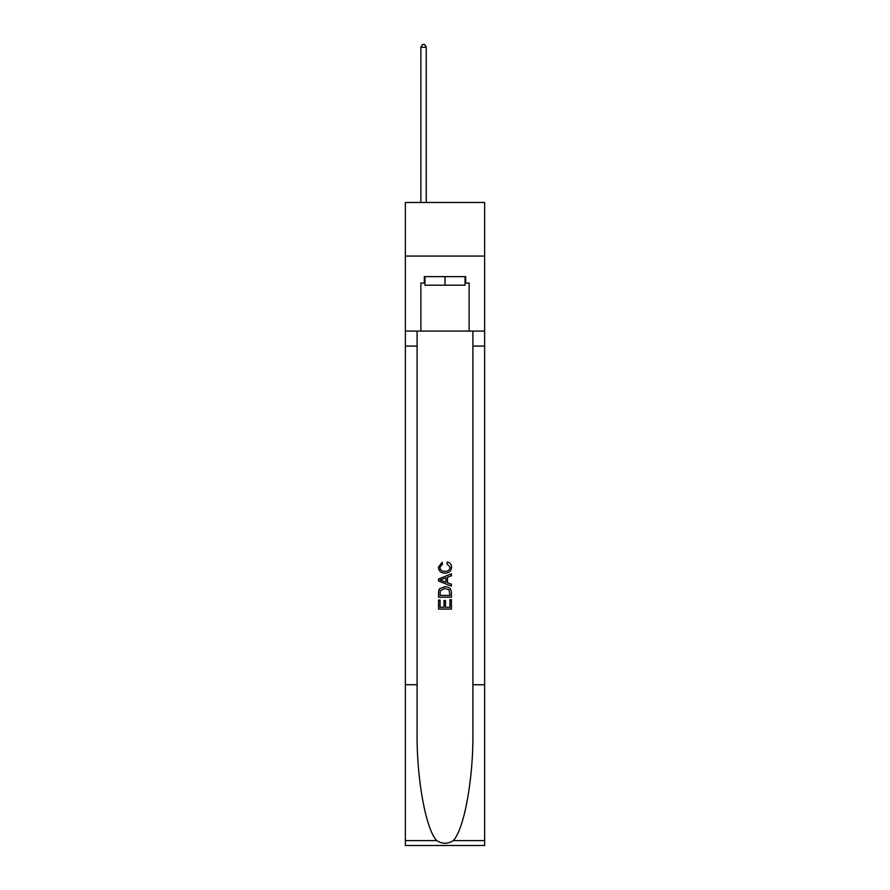 <?xml version="1.0" encoding="UTF-8"?>
<svg xmlns="http://www.w3.org/2000/svg" width="890" height="890" viewBox="0 0 890 890"><rect width="100%" height="100%" fill="white"/><g stroke="black" fill="none" stroke-linecap="round" stroke-linejoin="round"><path stroke-width="1.33" d="M484.649 256.053L484.649 202.475L405.351 202.475L405.351 256.053L484.649 256.053L484.649 331.08L469.119 331.08L469.119 283.065L465.681 283.065L465.681 276.634L424.319 276.634L424.319 283.065L424.964 283.065M465.036 276.634L465.036 285.212L424.964 285.212L424.964 276.634M445 276.634L445 285.212M449.94 599.693L449.94 607.28L445.49 607.28L449.94 607.28L449.94 599.693L451.419 599.693L451.419 609.094L438.559 609.094L438.559 600.027L438.559 609.094M444.01 600.516L444.01 607.28L440.049 607.28L444.01 607.28L444.01 600.516L445.49 600.516L445.49 607.28M439.671 588.679L438.748 590.548L439.671 588.679L444.922 586.666C449.038 586.655 451.208 588.635 451.419 592.618L451.419 597.223L438.559 597.223L438.559 592.818L438.559 597.223M447.303 561.935L446.88 563.748L447.303 561.935C450.029 562.647 451.464 564.394 451.586 567.186C451.241 571.135 449.016 573.127 444.9 573.149L444.9 573.149C440.951 573.06 438.781 571.091 438.403 567.219L442.141 562.269L442.53 564.082L439.882 567.308C440.261 570.09 441.941 571.424 444.889 571.335C447.904 571.491 449.639 570.167 450.106 567.353L446.88 563.748M453.288 840.605L484.649 840.605L484.649 845.5L405.351 845.5L405.351 684.744L417.087 684.744L417.087 732.537C416.509 778.216 425.776 829.246 436.712 840.605C442.23 844.132 447.759 844.132 453.288 840.605C464.224 829.246 473.491 778.216 472.913 732.537L472.913 331.08M438.559 578.967L438.559 581.014L451.419 586.121L438.559 581.014L438.559 578.967L451.419 573.861L438.559 578.967M472.913 684.744L484.649 684.744L484.649 331.08M405.351 684.744L405.351 256.053M417.087 331.08L417.087 684.744M484.649 840.605L484.649 684.744M405.351 331.08L420.881 331.08L420.881 283.065L424.319 283.065M420.881 331.08L469.119 331.08M465.036 283.065L465.681 283.065M451.419 573.861L451.419 575.785L447.47 577.254L447.47 582.727L451.419 584.196L451.419 586.121M442.419 580.87L445.979 582.182L445.979 577.799L440.049 579.991L442.419 580.87M445.979 577.799L445.979 582.182M438.559 592.818L438.748 590.548M449.027 589.714L449.94 595.41L449.027 589.714L444.9 588.479L440.316 590.671L440.049 595.41L449.94 595.41L440.049 595.41M438.559 600.027L440.049 600.027L440.049 607.28M426.243 202.475L426.243 47.281L420.881 47.281L420.881 202.475M420.881 47.281L422.494 44.5L424.641 44.5L426.243 47.281M472.913 346.077L484.649 346.077M417.087 346.077L405.351 346.077M405.351 840.605L436.712 840.605"/></g></svg>
